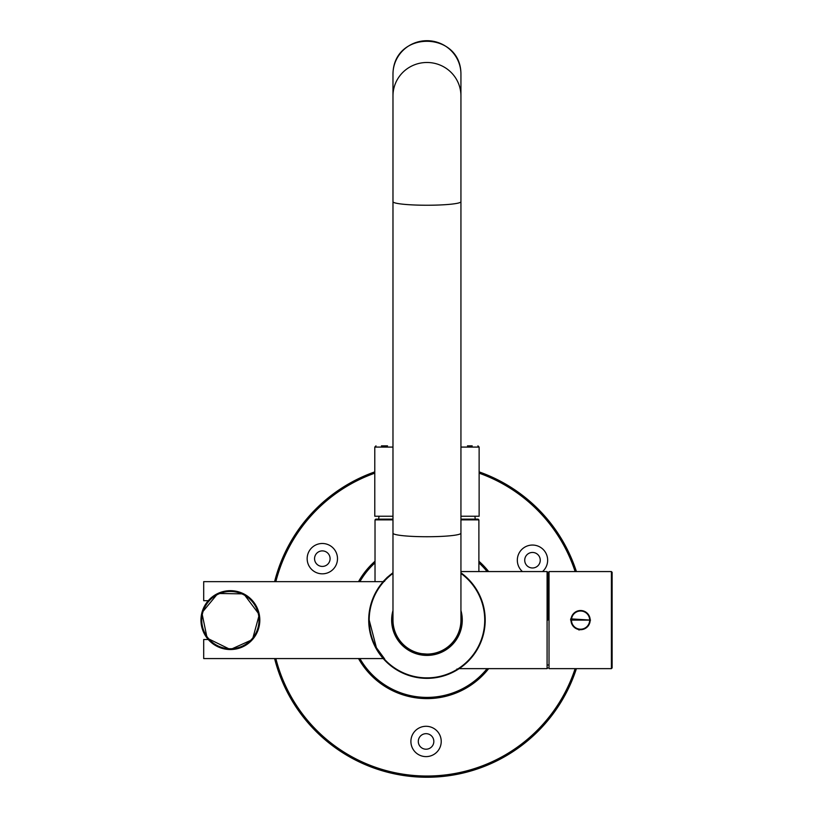 <?xml version="1.0" encoding="UTF-8"?>
<svg xmlns="http://www.w3.org/2000/svg" width="814" height="814" viewBox="0 0 814 814"><rect width="100%" height="100%" fill="white"/><g stroke="black" fill="none" stroke-linecap="round" stroke-linejoin="round"><path stroke-width="1.22" d="M432.346 736.874A7.764 7.764 0 0 0 418.966 738.288A7.764 7.764 0 0 0 426.872 749.165A7.764 7.764 0 0 0 432.346 736.874M328.612 554.1A7.764 7.764 0 0 0 315.232 555.504A7.764 7.764 0 0 0 323.138 566.381A7.764 7.764 0 0 0 328.612 554.1M538.766 555.647A7.764 7.764 0 0 0 525.396 557.051A7.764 7.764 0 0 0 533.302 567.938A7.764 7.764 0 0 0 538.766 555.647M438.329 732.529A15.171 15.171 0 0 0 412.21 735.276A15.171 15.171 0 0 0 427.645 756.532A15.171 15.171 0 0 0 438.329 732.529M313.41 546.387A15.171 15.171 0 0 0 316.158 572.517A15.171 15.171 0 0 0 337.413 557.071A15.171 15.171 0 0 0 313.41 546.387M542.541 571.57A15.171 15.171 0 0 0 544.312 550.722A15.171 15.171 0 0 0 523.575 547.944A15.171 15.171 0 0 0 522.435 571.57M374.786 471.886A157.133 157.133 0 0 0 274.603 581.644M274.603 658.567A157.133 157.133 0 0 0 576.414 668.64M576.414 571.57A157.133 157.133 0 0 0 479.131 471.886M392.979 519.881L375.02 519.881L375.753 519.149L392.979 519.149L378.663 519.149L379.009 516.239M472.212 445.858L467.46 445.858M381.43 445.858L387.535 445.858M477.92 445.858L479.131 447.079L479.131 516.239L460.938 516.239M392.979 447.079L374.786 447.079L374.786 516.239L392.979 516.239M460.938 572.802A58.242 58.242 0 0 1 426.953 678.347A58.242 58.242 0 0 1 392.979 572.802M460.938 613.654A34.585 34.585 0 0 1 426.953 654.69A34.585 34.585 0 0 1 392.979 613.654A34.585 34.585 0 0 0 392.379 620.105M384.188 659.645L384.646 658.933L376.404 647.69L369.2 620.105M611.395 668.64L612.118 667.918L612.118 572.293L611.395 571.57L549.023 571.57L549.023 668.64L611.395 668.64L611.395 571.57M612.118 583.109L612.118 582.061M612.118 579.69L612.118 578.255M612.118 622.924L612.118 622.323M612.118 619.658L612.118 618.131M579.324 629.975A9.951 9.951 0 0 1 578.703 629.873M570.706 618.854L570.624 620.105L590.516 620.105L570.706 618.854M547.812 664.997L549.023 664.997M580.575 610.52A9.585 9.585 0 0 1 588.878 624.898A9.585 9.585 0 0 1 572.273 624.898A9.585 9.585 0 0 1 580.575 610.52M488.665 571.57A78.51 78.51 0 0 0 478.886 561.233M375.02 561.233A78.51 78.51 0 0 0 358.516 581.644M358.516 658.567A78.51 78.51 0 0 0 488.665 668.64M384.289 659.747A58.242 58.242 0 0 0 457.173 669.902L457.183 669.891M458.862 668.833A58.242 58.242 0 0 0 459.157 668.64L547.089 668.64L547.089 571.57L460.938 571.57M390.822 574.419A58.242 58.242 0 0 0 386.294 578.408M208.262 639.519L203.693 639.519L203.693 658.567L383.221 658.567A58.242 58.242 0 0 0 383.557 658.943M426.19 678.347L426.76 678.347M431.267 678.194L432.855 678.052M429.639 678.286L429.1 678.306M421.072 678.052L419.505 677.869M419.566 677.879L420.899 678.031M422.568 678.184L423.239 678.235M392.979 572.649L383.058 581.644L387.606 577.004M474.908 516.239L475.254 519.149L478.164 519.149L460.938 519.149M547.812 620.105L547.812 572.293L547.812 620.105M383.221 581.644L203.693 581.644L203.693 600.691L208.262 600.691M230.382 590.984A29.121 29.121 0 0 0 205.169 634.666A29.121 29.121 0 0 0 255.606 634.666A29.121 29.121 0 0 0 230.382 590.984L228.927 591.025M238.461 592.124L239.896 592.582M460.938 95.95L460.938 74.155A33.974 33.455 180 0 0 426.953 40.7A33.974 33.455 180 0 0 392.979 74.155L392.979 201.689A33.974 3.551 180 0 0 426.953 205.24A33.974 3.551 180 0 0 460.938 201.689L460.938 95.95A33.974 33.455 180 0 0 426.953 62.485A33.974 33.455 180 0 0 392.979 95.95M460.938 533.18A33.974 3.551 180 0 1 426.953 536.731A33.974 3.551 180 0 1 392.979 533.18L392.979 620.105A33.974 33.974 0 0 0 426.953 654.08A33.974 33.974 0 0 0 460.938 620.105L460.938 201.689M426.963 654.08L421.866 653.693M374.786 473.168A155.922 155.922 0 0 0 275.854 581.644M275.854 658.567A155.922 155.922 0 0 0 575.132 668.64M575.132 571.57A155.922 155.922 0 0 0 479.131 473.168M460.938 447.079L479.131 447.079M460.938 573.402A57.753 57.753 0 0 1 426.953 677.869A57.753 57.753 0 0 1 392.979 573.402M460.938 610.49A35.307 35.307 0 0 1 426.953 655.412A35.307 35.307 0 0 1 392.979 610.49M580.575 611.009A9.096 9.096 0 0 1 588.451 624.653A9.096 9.096 0 0 1 572.69 624.653A9.096 9.096 0 0 1 580.575 611.009M487.108 571.57A77.289 77.289 0 0 0 478.886 562.861M375.02 562.861A77.289 77.289 0 0 0 359.91 581.644M359.91 658.567A77.289 77.289 0 0 0 487.108 668.64M478.886 571.57L478.886 519.881L460.938 519.881M230.382 591.473A28.632 28.632 0 0 0 205.586 634.421A28.632 28.632 0 0 0 255.189 634.421A28.632 28.632 0 0 0 230.382 591.473M230.382 590.669A29.436 29.436 0 0 0 200.956 620.105A29.436 29.436 0 0 0 230.382 649.541A29.436 29.436 0 0 0 259.819 620.105A29.436 29.436 0 0 0 230.382 590.669M374.786 447.079L375.997 445.858M456.908 669.006L457.163 669.902L456.908 669.006M384.259 580.494L384.646 581.277M371.693 638.491L374.267 644.932M547.812 575.213L549.023 575.213M375.02 519.881L375.02 581.644M478.886 519.881L478.164 519.149M547.089 571.57L547.812 572.293M547.089 668.64L547.812 667.918M230.382 649.541L207.132 638.145L201.882 612.789L217.857 593.477L243.752 593.884L259.3 614.59L252.462 639.57L230.382 649.541M392.979 533.18L392.979 201.689M460.938 74.155C460.978 30.708 393.386 29.965 392.979 74.155"/></g></svg>
